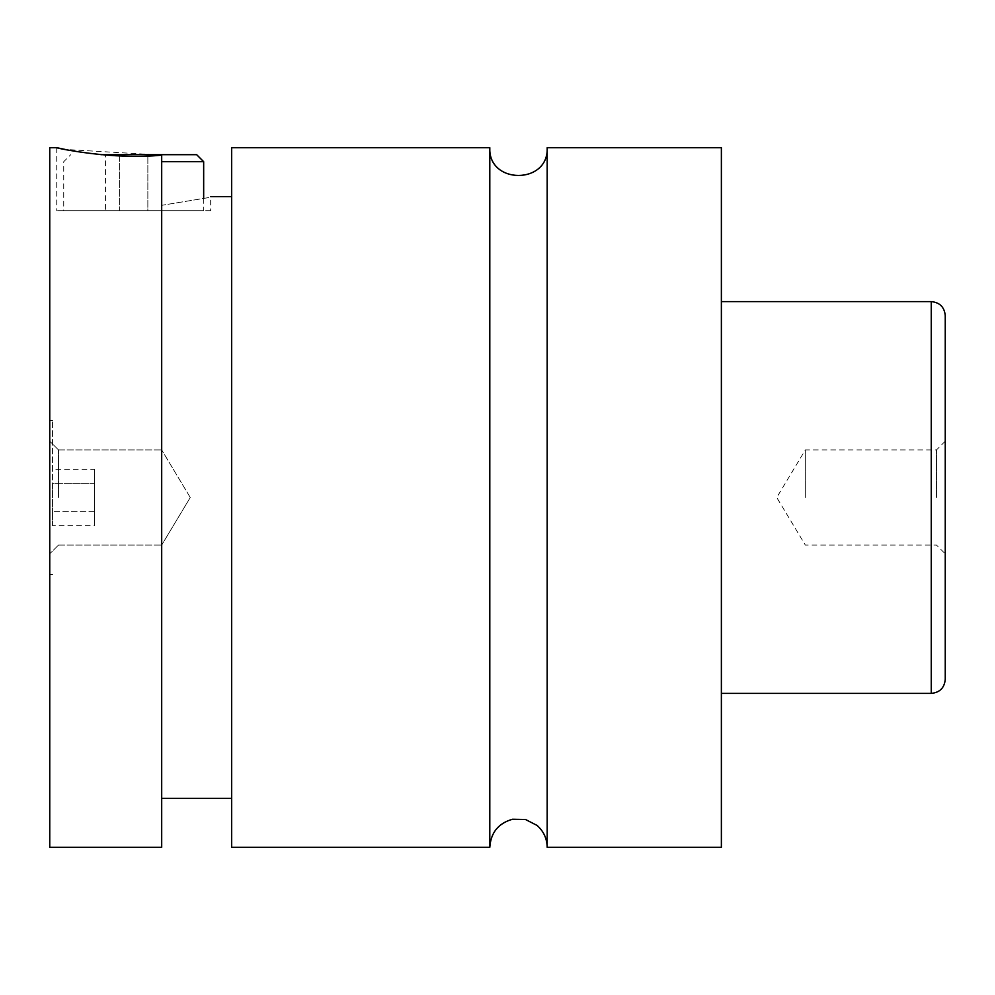 <?xml version="1.0" encoding="UTF-8"?>
<svg xmlns="http://www.w3.org/2000/svg" width="995" height="995" viewBox="0 0 995 995"><rect width="100%" height="100%" fill="white"/><g stroke="black" fill="none" stroke-linecap="round" stroke-linejoin="round"><path stroke-width="0.75" stroke-dasharray="4.97 3.73" d="M547.175 147.695L547.175 847.305M489.801 147.695L489.801 847.305M49.75 147.695L49.75 847.305M52.548 497.5L52.548 420.537L52.548 497.5M161.688 161.688L203.664 161.688M203.664 198.378L203.664 210.666L63.742 210.666L63.742 161.688L70.732 154.698M196.674 154.698L100.893 154.698M63.742 210.666L203.664 210.666M161.688 847.305L161.688 155.12L161.688 205.331L161.688 155.12L65.11 149.437M56.74 147.695L56.74 210.666M210.666 210.666L56.752 210.666L210.666 210.666L210.666 196.662M161.688 798.326L161.688 205.331C225.766 194.771 225.766 194.771 161.688 205.331L161.688 798.338M945.25 679.398L945.25 315.602M936.506 497.5L936.506 449.927L936.506 497.5M805.328 497.5L805.328 449.927L805.328 497.5M58.494 497.5L58.494 449.927L58.494 497.5M721.375 147.695L721.375 847.305M231.648 147.695L231.648 847.305M161.974 210.666L147.845 210.666L147.845 154.698L161.974 154.698L119.562 154.698L147.845 154.698L147.845 210.666L161.974 210.666L161.974 154.698M105.433 210.666L147.845 210.666L119.562 210.666L119.562 154.698L105.433 154.698L119.562 154.698L119.562 210.666L105.433 210.666L105.433 154.698M94.525 469.23L94.525 525.77L94.525 483.359L52.548 483.359L52.548 511.641L52.548 483.359L94.525 483.359L94.525 469.23L52.548 469.23M52.548 525.77L52.548 511.641L52.548 525.77L94.525 525.77M94.525 511.641L52.548 511.641L94.525 511.641M931.258 301.609L931.258 693.391M52.548 420.537L49.75 420.537M52.548 574.463L49.75 574.463M945.25 441.183L936.506 449.927L805.328 449.927L776.747 497.5L805.328 545.073L936.506 545.073L945.25 553.817M58.494 449.927L49.75 441.183L58.494 449.927L161.688 449.927L58.494 449.927M58.494 545.073L49.75 553.817L58.494 545.073L161.688 545.073L58.494 545.073M190.269 497.5L161.688 449.927L190.269 497.5L161.688 545.073L190.269 497.5"/><path stroke-width="1.49" d="M489.801 847.305C490.796 832.604 498.383 823.251 512.549 819.246L525.509 819.494L537.026 825.415C543.618 831.223 547.001 838.524 547.175 847.305L547.175 147.695C548.954 184.697 488.035 184.709 489.801 147.695L231.648 147.695L231.648 847.305L489.801 847.305L489.801 147.695M100.893 154.698L196.674 154.698L203.664 161.688L161.688 161.688M203.664 161.688L203.664 198.378M56.752 147.695C54.737 147.795 113.791 160.357 161.688 155.12L161.688 847.305L49.75 847.305L49.75 147.695L56.74 147.695L65.11 149.437M161.688 205.331C225.766 194.771 225.766 194.771 161.688 205.331M945.25 497.5L945.25 679.398C944.417 687.893 939.753 692.557 931.258 693.391L931.258 301.609C939.753 302.443 944.417 307.107 945.25 315.602L945.25 497.5M547.175 847.305L721.375 847.305L721.375 147.695L547.175 147.695M931.258 301.609L721.375 301.609M931.258 693.391L721.375 693.391M231.648 196.662L210.666 196.662M231.648 798.338L161.688 798.338"/></g></svg>
